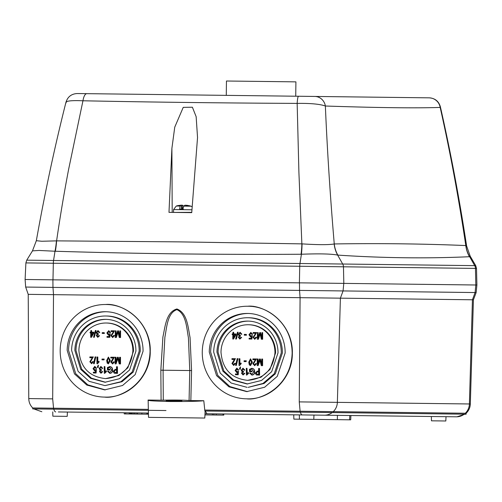 <?xml version="1.0" encoding="UTF-8"?>
<svg xmlns="http://www.w3.org/2000/svg" width="502" height="502" viewBox="0 0 502 502"><rect width="100%" height="100%" fill="white"/><g stroke="black" fill="none" stroke-linecap="round" stroke-linejoin="round"><path stroke-width="0.75" d="M226.276 95.361L226.452 81.01L285.876 81.738L295.91 81.864L295.734 96.215M183.657 206.297L183.519 206.109A25.828 6.175 85.1 0 0 182.232 205.174A25.834 16.139 83.3 0 0 182.195 205.174L180.915 205.243M183.801 206.115A25.828 6.175 -83.7 0 1 185.112 205.211A25.834 16.139 -81.9 0 1 185.15 205.211L189.405 205.751A25.834 25.834 0 0 1 191.042 206.203L183.801 206.115L182.835 209.083L179.678 209.045L180.092 206.065L176.277 206.021L173.573 209.566L191.933 209.786M185.928 212.566L181.235 212.509M186.117 205.224A25.834 4.951 -83.4 0 0 186.11 205.224L187.12 205.412M189.693 205.82L187.127 205.318M176.277 206.021A25.834 25.834 0 0 1 177.928 205.607L181.222 205.161A25.834 4.951 84.8 0 1 181.235 205.167A25.828 6.175 85.1 0 0 180.092 206.065M181.235 205.167L181.58 209.064M182.508 209.077L182.232 205.174M183.324 209.089L182.835 209.083M182.364 209.077L182.195 205.174M166.382 400.684L175.945 400.383L181.937 400.772L172.142 401.167L166.149 400.778M96.566 369.635L95.7 369.528L94.803 370.169L93.711 368.675L94.784 367.069L95.769 368.374L96.635 368.299L94.771 366.378L93.052 368.7L94.627 370.859L95.562 370.608A186.449 44.283 -80.4 0 0 95.349 372.246L93.347 372.22A186.167 44.722 -89.3 0 0 93.359 372.992L96.12 373.03L96.359 369.635A186.474 44.289 99.6 0 0 95.913 373.024M95.556 372.246L93.554 372.22M95.01 370.175L93.918 368.675L94.991 367.069M98.367 367.458L98.022 366.504L98.348 365.218L97.488 366.516A186.405 44.778 -89.3 0 0 97.495 367.445L98.367 367.458M93.78 337.288L94.288 337.294A185.997 43.417 -75.2 0 1 96.102 330.511L95.593 330.504M104.209 359.087L104.002 359.087A186.575 44.822 90.7 0 0 103.996 359.859L104.209 359.087L102.207 359.062M99.132 362.042L98.925 361.264A186.468 44.797 90.7 0 0 98.925 362.036L97.576 363.749L96.942 363.737A186.38 44.772 -89.3 0 1 96.942 357.016L97.808 357.029L97.15 357.022L97.808 357.029L97.808 362.287M94.025 363.705L93.523 363.699A186.374 43.505 -75.2 0 1 95.104 356.909L95.612 356.916A186.399 43.505 104.8 0 0 94.025 363.705L94.232 363.705A186.399 43.505 -75.2 0 1 95.819 356.916L95.311 356.909M93.228 356.972L90.517 361.816L93.228 356.972L89.864 356.928A185.897 44.659 -89.3 0 0 89.864 357.706L92.324 357.738L89.858 361.791L91.671 363.674L93.347 361.71L92.487 361.616A186.154 5.547 7.6 0 0 93.14 361.71L93.347 361.71M90.071 357.706L92.531 357.738M93.435 356.972L90.071 356.935M102.389 333.428L104.391 333.453L104.209 332.675A186.568 44.822 90.7 0 0 104.184 333.453L104.391 333.453M99.766 332.449L97.978 330.536L96.158 332.6L97.068 334.25L96.302 335.593L97.752 337.338L99.572 335.725L98.706 335.625L97.758 336.647L96.968 335.643L98.059 334.577A185.941 4.041 -174.3 0 0 98.16 334.589L98.474 333.811L97.808 333.893L96.817 332.6L97.94 331.226L98.894 332.525L99.766 332.449L97.978 330.536M98.015 333.893L97.024 332.6L97.338 331.653M97.752 337.338L99.572 335.725M90.868 337.256L91.483 337.262L93.88 332.983L93.698 332.205A186.16 44.722 90.7 0 0 93.673 332.983L93.88 332.983M90.266 332.939L91.006 332.945M91.031 332.173L90.297 332.161M91.69 332.18L91.546 330.542A185.991 44.678 90.7 0 0 91.483 332.18L93.905 332.205M102.778 368.374L100.889 366.454L99.164 368.518L100.149 370.169L99.452 371.518L100.984 373.262L102.734 371.643L101.862 371.549L100.958 372.572L100.111 371.562L101.166 370.495A185.495 4.035 -174.3 0 0 101.266 370.507L101.542 369.729L100.877 369.811L99.829 368.518L100.883 367.144L101.906 368.449L102.778 368.374L100.889 366.454M101.084 369.817L100.036 368.518L100.3 367.577M100.984 373.262L102.734 371.643M78.902 350.484C80.32 367.42 89.205 376.795 105.545 378.615C121.992 377.134 131.104 367.979 132.873 351.143A27.805 26.989 -89.3 0 0 106.229 323.012A27.805 26.989 -89.3 0 0 78.902 350.484M106.273 370.827L106.286 371.599L104.736 373.306L106.493 371.606L106.273 370.827L104.949 371.844L104.887 366.586L105.156 371.844M238.663 371.373L237.791 371.26L236.894 371.907L235.802 370.407L236.875 368.801L237.86 370.106L238.726 370.03L236.862 368.11L235.143 370.438L236.718 372.591L237.653 372.346A186.449 44.283 -80.4 0 0 237.44 373.977L235.438 373.959A186.167 44.722 -89.3 0 0 235.451 374.73L238.212 374.768L238.456 371.367A186.474 44.289 99.6 0 0 238.004 374.762M237.647 373.984L235.645 373.959M237.101 371.907L236.009 370.413L237.082 368.807M240.458 369.19L240.119 368.242L240.439 366.949L239.579 368.255A186.405 44.778 -89.3 0 0 239.586 369.183L240.458 369.19M235.871 339.026L236.379 339.032A185.997 43.417 -75.2 0 1 238.193 332.249L237.691 332.242M246.3 360.825L246.093 360.819A186.575 44.822 90.7 0 0 246.093 361.597L246.3 360.825L244.298 360.8M241.224 363.781L241.016 363.002A186.468 44.797 90.7 0 0 241.016 363.774L239.674 365.481L239.034 365.475A186.38 44.772 -89.3 0 1 239.034 358.754L239.9 358.761L239.241 358.754L239.9 358.761L239.9 364.019M236.116 365.437L235.614 365.431A186.374 43.505 -75.2 0 1 237.195 358.641L237.703 358.648A186.399 43.505 104.8 0 0 236.116 365.437L236.323 365.443A186.399 43.505 -75.2 0 1 237.91 358.654L237.402 358.648M235.325 358.71L232.815 363.555L235.325 358.71L231.955 358.666A185.897 44.659 -89.3 0 0 231.955 359.445L234.415 359.47L231.955 363.53L233.763 365.412L235.444 363.448L234.578 363.354A186.154 5.547 7.6 0 0 235.237 363.448L235.444 363.448M232.162 359.445L234.622 359.476M235.526 358.71L232.162 358.666M244.48 335.167L246.482 335.192L246.306 334.414A186.568 44.822 90.7 0 0 246.275 335.192L246.482 335.192M241.857 334.188L240.069 332.268L238.249 334.332L239.159 335.989L238.4 337.331L239.843 339.076L241.663 337.457L240.797 337.363L239.849 338.386L239.059 337.375L240.151 336.309A185.941 4.041 -174.3 0 0 240.251 336.321L240.565 335.543L239.9 335.631L238.914 334.332L240.031 332.958L240.985 334.263L241.857 334.188L240.069 332.268M240.107 335.631L239.121 334.338L239.429 333.391M239.843 339.076L241.663 337.457M232.959 338.988L233.574 339.001L235.971 334.721L235.789 333.943A186.16 44.722 90.7 0 0 235.764 334.715L235.971 334.721M232.363 334.677L233.097 334.683M233.129 333.912L232.388 333.899M233.781 333.918L233.637 332.28A185.991 44.678 90.7 0 0 233.574 333.912L235.996 333.943M244.869 370.106L242.981 368.186L241.255 370.25L242.24 371.907L241.544 373.25L243.075 374.994L244.825 373.381L243.953 373.287L243.05 374.31L242.209 373.3L243.257 372.233A185.495 4.035 -174.3 0 0 243.357 372.246L243.633 371.467L242.968 371.549L241.92 370.25L242.981 368.876L243.997 370.181L244.869 370.106L242.981 368.186M243.175 371.549L242.127 370.256L242.391 369.315M243.075 374.994L244.825 373.381M220.993 352.216C222.417 369.158 231.296 378.533 247.643 380.347C264.083 378.872 273.195 369.717 274.964 352.875A27.805 26.989 -89.3 0 0 248.321 324.744A27.805 26.989 -89.3 0 0 220.993 352.216M248.364 372.566L248.377 373.337L246.833 375.044L248.584 373.344L248.364 372.566L247.04 373.582L246.984 368.324L247.248 373.582M475.827 284.998L476.9 285.017L475.821 284.998L475.457 268.407L476.517 268.419L476.894 285.017L476.147 292.566L475.093 292.553L475.827 284.998L343.82 283.385L343.462 266.794L475.457 268.407A5.742 5.572 90.7 0 0 474.697 265.64L469.627 256.691L470.217 256.221L475.733 265.652L299.964 263.506A5.742 1.381 90.7 0 0 299.738 266.261L343.462 266.794A5.742 5.572 -89.3 0 0 342.703 264.027L337.626 255.079C331.144 253.836 319.077 253.554 301.42 254.244L301.068 254.25A28.702 6.589 -90.4 0 0 301.871 243.865L298.91 172.525L297.159 103.393C223.628 103.048 152.225 102.176 82.955 100.776L68.548 169.72C63.936 193.935 59.958 217.648 56.607 240.866L179.132 241.87L302.047 243.878C318.017 244.882 328.728 244.92 334.163 243.978A28.702 27.648 -80.1 0 0 337.626 255.079L337.827 255.104A28.702 27.798 94 0 1 334.257 243.947C379.23 243.244 423.073 243.777 465.793 245.553A28.702 27.917 -92.8 0 0 469.458 256.717C426.97 258.63 383.095 258.097 337.827 255.104M466.132 413.253L466.12 414.2L465.316 414.194L465.329 413.24L333.29 411.627A13.234 12.845 -89.3 0 0 337.363 402.353L469.401 403.966A13.234 12.845 90.7 0 1 465.329 413.24L466.132 413.253C468.761 410.718 470.161 407.63 470.324 403.978L469.401 403.966L472.438 299.782L340.4 298.169L337.363 402.353L299.255 401.889L300.089 297.673L299.543 290.407L343.054 290.934L340.4 298.169L53.519 294.661L52.967 287.395L25.671 287.056L25.1 279.495L52.905 279.834L52.967 287.395L299.543 290.407L299.474 282.846L343.788 283.385L343.054 290.934L475.093 292.553L472.438 299.782L473.417 299.794L476.147 292.566M148.341 409.368L53.545 408.214L52.679 398.877L53.519 294.661L28.225 294.354L25.671 287.056M205.123 411.012L204.797 418.041L148.523 417.357L148.14 400.038L161.092 400.201L160.841 370.194L162.905 337.018C165.12 327.053 166.062 311.987 176.911 308.968C187.409 313.003 188.03 327.492 190.063 337.545L191.569 370.564L190.842 400.558L203.793 400.721L204.872 411.012L300.108 412.173L300.114 411.226L333.29 411.627L333.278 412.581L465.316 414.194M104.937 397.095L104.548 397.095C117.669 399.115 149.019 385.605 150.048 351.35C149.853 317.082 118.842 302.813 105.677 304.513C129.748 304.187 151.083 326.658 150.249 351.387C150.688 376.073 128.876 398.067 104.937 397.095L104.742 397.095M247.768 306.245A46.297 44.942 -89.3 0 0 202.268 351.99A46.297 44.942 -89.3 0 0 246.639 398.826C259.76 400.847 291.11 387.343 292.139 353.088C291.944 318.814 260.94 304.545 247.768 306.245L247.768 306.245C271.846 305.925 293.174 328.396 292.34 353.119C292.779 377.811 270.967 399.805 247.034 398.833L246.833 398.833M253.635 306.32L250.705 306.383M299.255 401.889L300.114 411.226L204.916 410.059M190.842 400.558L189.072 400.496C182.201 400.038 173.598 399.931 163.269 400.182L161.092 400.201M148.14 400.038C146.898 400.665 154.327 401.154 170.416 401.518C188.03 401.569 199.156 401.305 203.793 400.721M163.269 400.182L163.1 370.169L164.869 337.3C166.771 327.655 167.335 312.859 176.899 309.646C186.192 313.819 186.637 328.07 188.426 337.783L189.756 370.495L189.072 400.496M105.677 304.513L105.684 304.513A46.297 44.942 -89.3 0 0 60.177 350.252A46.297 44.942 -89.3 0 0 104.548 397.095M246.639 398.826L247.034 398.833M53.532 409.161L32.718 408.91L32.73 407.957L53.545 408.214L53.532 409.161L148.366 410.322M333.278 412.581L300.108 412.173M67.168 350.34A39.087 37.945 90.7 0 1 105.589 311.717A39.087 37.945 90.7 0 1 143.051 351.262L135.176 374.624L122.544 385.505L104.636 389.885L86.833 385.072L74.472 373.883L67.168 350.34M209.265 352.071A39.087 37.945 90.7 0 1 247.681 313.449A39.087 37.945 90.7 0 1 285.142 353L277.273 376.362L264.636 387.243L246.727 391.623L228.931 386.81L216.563 375.615L209.265 352.071M350.904 415.524L350.697 419.829L349.593 419.81L349.794 415.512M293.745 414.821L293.871 419.132L304.877 419.264L299.424 419.201L299.33 414.89L293.745 414.821M165.986 410.536L148.987 410.329M204.797 418.041L205.036 413.742L206.993 413.767L205.186 411.012M105.326 389.891L87.794 384.846L75.695 373.67L68.554 350.352A39.087 37.945 90.7 0 1 106.28 311.729M247.417 391.623L229.885 386.578L217.786 375.402L210.645 352.09A39.087 37.945 90.7 0 1 248.371 313.468M349.593 419.81L304.877 419.264M411.458 416.265L440.455 416.616M464.243 414.181A13.234 12.845 90.7 0 1 456.4 416.811L443.071 416.647M456.4 416.811L324.361 415.198A13.234 12.845 -89.3 0 0 332.205 412.569M300.372 412.18A13.234 3.181 90.7 0 0 302.273 414.928L337.426 415.355L337.35 419.666M302.273 414.928L206.993 413.767M58.32 411.947L148.423 413.046L148.454 414.2M87.317 412.299L61.84 411.991M347.798 415.487L337.426 415.355M229.408 414.037L223.792 413.968L223.779 415.116L223.007 415.11L223.02 413.962M387.431 415.97L349.135 415.499M312.225 415.047L313.982 415.072L313.775 419.377M308.592 415.003L304.896 414.959M204.973 414.89L212.402 414.978L212.415 413.83L205.036 413.742M105.815 315.996L106.92 316.015A34.807 33.791 90.7 0 1 140.278 351.231L133.268 372.032L122.017 381.721L104.962 385.611L120.913 381.708L132.164 372.02L139.173 351.218A34.807 33.791 -89.3 0 0 105.815 315.996A34.807 33.791 -89.3 0 0 71.604 350.39L78.105 371.361L89.111 381.319L104.962 385.611M247.906 317.735L249.011 317.747A34.807 33.791 90.7 0 1 282.375 352.969L275.36 373.77L264.108 383.459L248.164 387.362L263.004 383.446L274.255 373.752L281.264 352.956A34.807 33.791 -89.3 0 0 247.906 317.735A34.807 33.791 -89.3 0 0 213.695 352.128L220.196 373.093L231.202 383.057L247.053 387.349M130.495 412.832L130.482 413.981L130.683 412.832M124.239 412.751L124.22 413.899L124.283 412.751M124.27 413.899L125.688 413.918L125.701 412.769M125.688 413.918L129.24 413.962L129.252 412.813M129.24 413.962L129.441 412.82M129.428 413.962L129.861 413.968L129.874 412.82M129.861 413.968L130.062 412.826M130.049 413.974L130.482 413.981M132.202 412.851L132.183 413.999L132.384 412.851M130.664 413.981L130.959 412.832M130.94 413.981L131.141 412.839M131.129 413.987L131.562 413.993L131.58 412.845M131.562 413.993L131.762 412.845M131.75 413.993L132.183 413.999M133.764 412.87L133.808 414.018L132.371 413.999M133.827 412.87L133.808 414.018L134.392 414.024L134.41 412.876M134.392 414.024L135.992 414.043L136.011 412.895M135.992 414.043L137.347 414.062L137.36 412.914M137.448 412.914L137.435 414.062L137.586 412.914M67.406 412.06L67.205 416.365L52.854 416.189L52.754 411.878M446.021 416.685L445.814 420.99L431.463 420.814L431.369 416.503M212.402 414.978L223.007 415.11M223.729 413.968L223.716 415.116M141.878 412.97L141.859 414.119L148.404 414.194M147.557 414.188L147.569 413.039M147.739 414.188L147.751 413.039M146.86 414.175L146.879 413.027M146.998 414.181L147.017 413.033M137.567 414.062L141.859 414.119M74.867 350.434A31.444 30.522 90.7 0 1 105.771 319.36A31.444 30.522 90.7 0 1 135.91 351.18L129.572 369.968L119.413 378.721L105.006 382.248L90.686 378.37L80.74 369.372L74.867 350.434M216.958 352.166A31.444 30.522 90.7 0 1 247.862 321.098A31.444 30.522 90.7 0 1 278.001 352.912L271.664 371.706L261.504 380.46L247.097 383.986L232.777 380.108L222.832 371.11L216.958 352.166M105.558 382.248L91.452 378.188L81.719 369.202L75.971 350.446A31.444 30.522 90.7 0 1 106.324 319.372M247.649 383.986L233.543 379.926L223.81 370.934L218.063 352.184A31.444 30.522 90.7 0 1 248.415 321.111M106.229 323.012L106.832 323.018A27.805 26.989 90.7 0 1 133.482 351.149L127.878 367.765L118.892 375.502L105.545 378.615M248.321 324.744L248.929 324.756A27.805 26.989 90.7 0 1 275.573 352.887L269.976 369.497L260.99 377.24L247.643 380.347M108.206 371.198A185.445 10.806 -12.9 0 0 107.541 371.361L109.963 373.369C111.802 373.099 112.686 371.963 112.611 369.968C112.611 368.004 111.682 366.868 109.831 366.56L107.409 367.546A186.562 44.816 -89.3 0 0 107.434 369.98L109.913 370.012L109.9 369.234L108.306 369.215L108.087 367.991L109.674 367.332L111.726 369.987L109.806 372.591L108.413 371.198M116.753 369.403L115.372 369.384M117.405 366.742L116.728 366.73L117.405 366.742L117.487 373.375L114.218 373.206L113.182 371.398L115.165 369.384L116.546 369.403A186.211 44.734 -89.3 0 1 116.52 366.73L117.405 366.742M114.538 330.824L111.582 335.662L114.538 330.824L111.08 330.78A186.493 44.803 -89.3 0 0 111.049 331.552L113.577 331.584L110.904 335.637L112.699 337.52L114.494 335.562L113.615 335.462A185.859 5.541 7.6 0 0 114.287 335.562L114.494 335.562M111.256 331.558L113.785 331.59M115.366 337.469L116.332 337.482L118.146 331.822M116.106 335.593L116.062 330.843A186.273 44.747 90.7 0 0 115.874 336.315A186.474 43.015 -72.6 0 1 117.637 330.862L118.541 330.868L119.714 335.907M120.555 337.532L120.574 330.893A185.953 44.672 90.7 0 0 120.348 337.526L119.489 337.52M108.401 363.881L110.327 360.492L108.407 357.073L106.675 360.449L107.208 363.166L108.401 363.881L110.12 360.492L108.407 357.073M117.606 359.288L117.399 359.288A186.022 42.89 107.5 0 0 116.075 363.887L117.907 358.227M116.075 363.887L115.115 363.875A186.298 44.753 -89.3 0 1 115.109 357.242L116 357.248L115.316 357.242L116 357.248L115.993 362.005M119.614 362.318L118.265 357.28L117.568 357.267M115.793 357.248A186.255 44.747 90.7 0 0 115.786 362.726A186.066 42.921 -72.6 0 1 117.361 357.267L118.058 357.273A186.248 43.166 75 0 0 119.614 363.084A185.991 44.678 -89.3 0 1 119.62 357.292L120.505 357.305L119.827 357.298L120.505 357.305L120.511 363.937L119.238 363.925A186.28 43.147 -105.1 0 1 117.951 359.212A186.273 43.279 -104.5 0 1 117.7 358.227L117.399 359.288M114.261 357.229L111.676 362.074L114.261 357.229L110.798 357.186A186.487 44.797 -89.3 0 0 110.798 357.964L113.333 357.995L110.798 362.049L112.655 363.931L114.381 361.967L113.496 361.873A186.317 5.553 7.6 0 0 114.174 361.967L114.381 361.967M111.005 357.964L113.54 357.995M114.469 357.229L111.005 357.192M110.415 333.924L109.536 333.811L108.589 334.457L107.547 332.958L108.721 331.351L109.662 332.657L110.54 332.581L108.739 330.667L106.876 332.989L108.382 335.141L109.348 334.897A186.568 44.308 -80.4 0 0 109.053 336.528L107.014 336.503A186.568 44.816 -89.3 0 0 106.989 337.281L109.8 337.313L110.208 333.918A186.562 44.308 99.6 0 0 109.593 337.313M107.196 337.281L109.8 337.313M109.26 336.535L107.221 336.509M108.796 334.457L107.754 332.964L108.921 331.358M250.303 372.93A185.445 10.806 -12.9 0 0 249.632 373.093L252.054 375.107C253.893 374.831 254.778 373.695 254.702 371.706C254.702 369.736 253.774 368.6 251.922 368.299L249.5 369.284A186.562 44.816 -89.3 0 0 249.532 371.712L252.004 371.744L251.998 370.972L250.398 370.953L250.178 369.729L251.766 369.07L253.817 371.725L251.897 374.329L250.511 372.936M258.844 371.141L257.463 371.122M259.496 368.474L258.819 368.468L259.496 368.474L259.584 375.113L256.315 374.944L255.273 373.137L257.256 371.122L258.637 371.135A186.211 44.734 -89.3 0 1 258.612 368.468L259.496 368.474M256.635 332.556L253.673 337.4L256.635 332.556L253.171 332.519A186.493 44.803 -89.3 0 0 253.14 333.29L255.675 333.322L253.002 337.375L254.796 339.258L256.591 337.3L255.706 337.2A185.859 5.541 7.6 0 0 256.384 337.294L256.591 337.3M253.347 333.297L255.882 333.322M257.463 339.201L258.423 339.214L260.237 333.56M258.197 337.331L258.16 332.575A186.273 44.747 90.7 0 0 257.965 338.053A186.474 43.015 -72.6 0 1 259.729 332.594L260.632 332.606L261.806 337.645M262.646 339.27L262.665 332.631A185.953 44.672 90.7 0 0 262.439 339.264L261.58 339.252M250.492 365.613L252.418 362.231L250.498 358.804L248.766 362.187L249.299 364.898L250.492 365.613L252.211 362.231L250.498 358.804M259.697 361.026L259.49 361.02A186.022 42.89 107.5 0 0 258.166 365.619L259.998 359.965M258.166 365.619L257.206 365.613A186.298 44.753 -89.3 0 1 257.206 358.974L258.091 358.986L257.413 358.98L258.091 358.986L258.084 363.743M261.705 364.057L260.356 359.012L259.659 359.005M257.884 358.98A186.255 44.747 90.7 0 0 257.877 364.458A186.066 42.921 -72.6 0 1 259.452 359.005L260.149 359.012A186.248 43.166 75 0 0 261.711 364.822A185.991 44.678 -89.3 0 1 261.711 359.03L262.602 359.043L261.918 359.03L262.602 359.043L262.602 365.676L261.329 365.663A186.28 43.147 -105.1 0 1 260.042 360.944A186.273 43.279 -104.5 0 1 259.791 359.959L259.49 361.02M256.359 358.968L253.56 363.806L256.359 358.968L252.895 358.924A186.487 44.797 -89.3 0 0 252.889 359.696L255.424 359.727L252.889 363.787L254.746 365.669L256.472 363.705L255.587 363.611A186.317 5.553 7.6 0 0 256.265 363.705L256.472 363.705M253.096 359.702L255.631 359.733M256.566 358.968L253.102 358.924M252.506 335.656L251.627 335.549L250.68 336.189L249.645 334.696L250.812 333.09L251.753 334.395L252.638 334.319L250.831 332.399L248.967 334.727L250.473 336.88L251.439 336.629A186.568 44.308 -80.4 0 0 251.144 338.266L249.105 338.241A186.568 44.816 -89.3 0 0 249.08 339.013L251.891 339.051L252.299 335.656A186.562 44.308 99.6 0 0 251.684 339.045M249.287 339.019L251.891 339.051M251.351 338.266L249.312 338.241M250.887 336.196L249.852 334.696L251.019 333.096M102.571 368.368A185.79 5.535 173.8 0 0 101.906 368.449M101.335 369.729A186.568 44.546 97.2 0 0 101.266 370.507M101.862 371.549A185.382 5.522 7.6 0 0 102.527 371.643M93.673 332.983A185.564 39.074 120.2 0 0 91.276 337.262L91.483 337.262M91.276 337.262L90.661 337.25A185.941 44.665 -89.3 0 1 90.799 332.945L90.065 332.939A185.872 44.653 -89.3 0 1 90.09 332.161L90.824 332.167A185.941 44.665 -89.3 0 1 90.887 330.536L91.546 330.542M99.559 332.449A185.614 5.528 173.8 0 0 98.894 332.525M98.266 333.805A186.342 44.496 97.2 0 0 98.16 334.589M98.706 335.625A186.041 5.541 7.6 0 0 99.365 335.719M104.184 333.453L102.182 333.428A186.543 44.81 -89.3 0 1 102.213 332.657L104.209 332.675M91.464 363.674L93.14 361.71M92.487 361.616L91.489 362.984L90.517 361.816M98.925 362.036L97.369 363.743M97.601 357.022A186.411 44.778 90.7 0 0 97.601 362.281L98.925 361.264M103.996 359.859L102 359.834A186.549 44.816 -89.3 0 1 102 359.062L104.002 359.087M94.288 337.294L93.573 337.288A185.96 43.404 -75.2 0 1 95.386 330.504L96.102 330.511M95.895 330.511A185.997 43.417 104.8 0 0 94.081 337.294M98.022 366.504L98.354 366.51M98.147 366.504A186.437 44.785 90.7 0 0 98.16 367.451M98.141 365.211A186.098 39.256 61.4 0 0 98.323 365.556L98.53 365.563M97.815 366.498L98.323 365.556M95.7 369.528A185.495 6.288 8.6 0 0 96.359 369.635M96.635 368.299L94.771 366.378M96.428 368.292A185.859 5.541 173.8 0 0 95.769 368.374M104.736 373.306L104.303 373.3L104.221 366.579L104.887 366.586M112.611 369.968L112.404 369.968C112.404 368.004 111.482 366.868 109.624 366.56M109.756 373.369C111.595 373.093 112.479 371.957 112.404 369.968M108.087 367.991A186.549 44.816 90.7 0 0 108.099 369.208L108.306 369.215M108.099 369.208L109.9 369.234M109.693 369.234A186.518 44.81 90.7 0 0 109.706 370.005M117.198 366.736A186.167 44.722 90.7 0 0 117.28 373.375M112.492 337.52L114.287 335.562M113.615 335.462L112.542 336.829L111.582 335.662M117.813 332.882L117.606 332.876A186.455 42.99 107.5 0 0 116.125 337.476L116.332 337.482M120.348 337.526L119.281 337.513A185.784 43.034 -105.1 0 1 118.158 332.807A185.796 43.166 -104.5 0 1 117.939 331.816L117.606 332.876M116.125 337.476L115.159 337.463A186.311 44.76 -89.3 0 1 115.385 330.831L116.062 330.843M118.334 330.868A185.727 43.046 75 0 0 119.689 336.679A186.01 44.684 -89.3 0 1 119.89 330.887L120.574 330.893M120.298 357.305A185.935 44.665 90.7 0 0 120.304 363.937M112.448 363.925L114.174 361.967M113.496 361.873L112.467 363.241L111.469 362.067M109.536 333.811A185.759 6.3 8.6 0 0 110.208 333.918M110.54 332.581L108.739 330.667M110.34 332.581A185.746 5.535 173.8 0 0 109.662 332.657M244.662 370.106A185.79 5.535 173.8 0 0 243.997 370.181M243.426 371.461A186.568 44.546 97.2 0 0 243.357 372.246M243.953 373.287A185.382 5.522 7.6 0 0 244.618 373.381M235.764 334.715A185.564 39.074 120.2 0 0 233.374 338.994L233.574 339.001M233.374 338.994L232.752 338.988A185.941 44.665 -89.3 0 1 232.89 334.683L232.156 334.671A185.872 44.653 -89.3 0 1 232.181 333.899L232.922 333.905A185.941 44.665 -89.3 0 1 232.978 332.268L233.637 332.28M241.65 334.188A185.614 5.528 173.8 0 0 240.985 334.263M240.358 335.543A186.342 44.496 97.2 0 0 240.251 336.321M240.797 337.363A186.041 5.541 7.6 0 0 241.456 337.457M246.275 335.192L244.273 335.167A186.543 44.81 -89.3 0 1 244.305 334.388L246.306 334.414M233.555 365.406L235.237 363.448M234.578 363.354L233.581 364.716L232.608 363.548M241.016 363.774L239.467 365.481M239.692 358.761A186.411 44.778 90.7 0 0 239.692 364.019L241.016 363.002M246.093 361.597L244.091 361.572A186.549 44.816 -89.3 0 1 244.091 360.794L246.093 360.819M236.379 339.032L235.664 339.026A185.96 43.404 -75.2 0 1 237.484 332.236L238.193 332.249M237.986 332.242A185.997 43.417 104.8 0 0 236.172 339.032M240.119 368.242L240.445 368.242M240.238 368.242A186.437 44.785 90.7 0 0 240.251 369.19M240.232 366.949A186.098 39.256 61.4 0 0 240.414 367.295L240.621 367.295M239.912 368.236L240.414 367.295M237.791 371.26A185.495 6.288 8.6 0 0 238.456 371.367M238.726 370.03L236.862 368.11M238.519 370.03A185.859 5.541 173.8 0 0 237.86 370.106M246.833 375.044L246.4 375.038L246.313 368.317L246.984 368.324M254.702 371.706L254.495 371.7C254.495 369.742 253.573 368.606 251.715 368.292M251.847 375.107C253.686 374.831 254.57 373.695 254.495 371.7M250.178 369.729A186.549 44.816 90.7 0 0 250.191 370.947L250.398 370.953M250.191 370.947L251.998 370.972M251.791 370.965A186.518 44.81 90.7 0 0 251.797 371.744M259.289 368.474A186.167 44.722 90.7 0 0 259.377 375.107M254.589 339.258L256.384 337.294M255.706 337.2L254.633 338.568L253.673 337.4M259.904 334.614L259.697 334.614A186.455 42.99 107.5 0 0 258.216 339.214L258.423 339.214M262.439 339.264L261.373 339.252A185.784 43.034 -105.1 0 1 260.249 334.539A185.796 43.166 -104.5 0 1 260.03 333.554L259.697 334.614M258.216 339.214L257.256 339.201A186.311 44.76 -89.3 0 1 257.482 332.569L258.16 332.575M260.425 332.606A185.727 43.046 75 0 0 261.787 338.411A186.01 44.684 -89.3 0 1 261.988 332.625L262.665 332.631M262.395 359.037A185.935 44.665 90.7 0 0 262.395 365.676M254.539 365.663L256.265 363.705M255.587 363.611L254.564 364.973L253.56 363.806M251.627 335.549A185.759 6.3 8.6 0 0 252.299 335.656M252.638 334.319L250.831 332.399M252.431 334.319A185.746 5.535 173.8 0 0 251.753 334.395M91.358 335.951L93.021 332.97L91.452 332.952L91.358 335.951M116.558 370.175L115.134 370.162L113.86 371.373L115.184 372.572L116.59 372.591L116.558 370.175M109.449 360.486L108.382 357.763L107.346 360.461L108.426 363.191L109.449 360.486M233.449 337.689L235.118 334.708L233.549 334.69L233.449 337.689M258.649 371.913L257.225 371.894L255.951 373.111L257.275 374.31L258.681 374.329L258.649 371.913M251.54 362.224L250.479 359.495L249.438 362.199L250.517 364.923L251.54 362.224M91.452 332.952L93.021 332.97M91.577 335.556A185.991 44.678 -89.3 0 1 91.659 332.958M115.341 370.162L113.86 371.373M116.59 372.591L115.184 372.572M114.067 371.373L115.391 372.578M108.589 357.763L107.346 360.461M107.553 360.467L107.786 362.475M233.549 334.69L235.118 334.708M233.668 337.294A185.991 44.678 -89.3 0 1 233.756 334.69M257.432 371.9L255.951 373.111M258.681 374.329L257.275 374.31M256.158 373.111L257.482 374.31M250.686 359.501L249.438 362.199M249.645 362.199L249.877 364.214M299.393 282.846L299.738 266.261L53.325 263.249A5.742 1.381 -89.3 0 1 53.551 260.494L26.738 260.168L25.891 262.916L53.325 263.249L52.98 279.834L343.82 283.385M188.903 212.603L189.894 212.616M171.897 148.379L168.986 212.359L191.745 212.635L197.537 137.504L196.15 116.677L192.392 107.221L183.236 107.365L174.752 127.138L171.897 148.379L172.205 212.396M32.479 250.868L36.332 240.703L41.798 241.255L56.607 240.866A28.702 7.197 91.8 0 1 55.352 251.251L39.018 250.454L32.479 250.868L26.738 260.168M469.458 256.717L469.627 256.691A28.702 28.005 79.4 0 1 465.887 245.591L466.615 245.961L470.217 256.221M56.437 240.878A28.702 7.442 -87.4 0 1 55.007 251.232L53.551 260.494L299.964 263.506L301.42 254.244A28.702 6.344 88.8 0 0 302.047 243.878M302.273 96.29L429.116 97.84A11.483 11.351 90.7 0 1 440.172 107.422C450.181 151.968 458.721 198.014 465.793 245.553L465.887 245.591M466.615 245.961C459.317 198.196 450.576 151.817 440.386 106.832L440.172 107.422C416.296 108.244 378.025 107.779 325.359 106.016C319.912 104.09 310.512 103.217 297.159 103.393A11.483 1.374 -89.3 0 1 298.521 96.246L86.84 93.661A11.483 4.098 90.7 0 0 82.955 100.776C70.851 100.293 65.247 100.984 66.157 102.847M334.163 243.978L334.257 243.947C330.228 196.426 327.26 150.449 325.359 106.016A11.483 10.843 -89.3 0 0 314.804 96.447L429.116 97.84M86.84 93.661L77.44 93.541L86.84 93.661M298.521 96.246L314.804 96.447M290.658 96.152L293.155 96.177M375.138 97.181L376.218 97.193M384.294 97.294L385.172 97.306M369.886 97.118L371.737 97.143M372.07 97.143L372.622 97.15M378.96 97.231L378.596 97.225M281.553 96.039L281.879 96.045M243.665 95.575L246.538 95.612M191.764 212.346L173.824 212.415M52.679 398.877L28.771 398.582L28.225 294.354M191.569 370.564L160.841 370.194M55.697 411.916A13.234 3.181 -89.3 0 1 53.802 409.168M213.877 414.997L213.896 413.849M216.268 415.028L216.287 413.88M105.219 372.509A186.575 44.822 -89.3 0 1 105.207 371.568M247.31 374.247A186.575 44.822 -89.3 0 1 247.298 373.306M55.352 251.251C137.021 253.748 218.928 254.746 301.068 254.25M173.541 212.126L173.573 209.566M192.14 206.755L191.042 206.203M470.324 403.978L473.417 299.794M32.73 407.957C30.164 405.359 28.84 402.234 28.771 398.582M465.015 414.188L456.933 416.817M33.829 408.923L41.842 411.747M25.891 262.916L25.106 279.495M476.517 268.419L475.733 265.652M36.332 240.703L36.332 240.703C44.797 193.132 54.674 146.979 65.957 102.257C67.714 96.748 71.472 93.843 77.245 93.541M440.386 106.832C438.767 101.285 435.077 98.285 429.317 97.846"/></g></svg>
